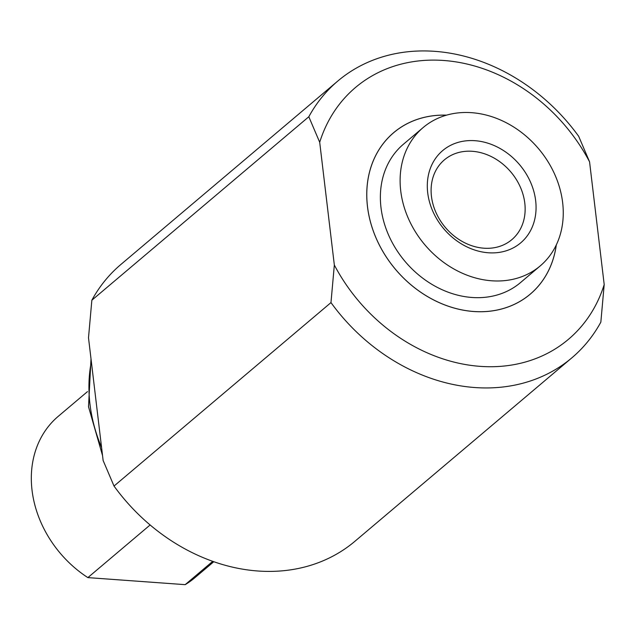 <?xml version="1.0" encoding="UTF-8"?>
<svg xmlns="http://www.w3.org/2000/svg" width="636" height="636" viewBox="0 0 636 636"><rect width="100%" height="100%" fill="white"/><g stroke="black" fill="none" stroke-linecap="round" stroke-linejoin="round"><path stroke-width="0.95" d="M334.337 265.021A164.891 135.444 49.8 0 0 480.188 366.36A164.891 135.444 49.8 0 0 604.2 284.562L589.564 161.822A164.891 135.444 49.8 0 0 443.713 60.484A164.891 135.444 49.8 0 0 319.701 142.281L334.337 265.021L330.974 302.593L114.019 486.055L103.135 460.52L95.813 399.154L88.499 337.788L91.854 300.216L308.818 116.754A181.244 148.88 -130.2 0 1 337.803 81.042A181.244 148.88 -130.2 0 1 434.786 51.341A181.244 148.88 -130.2 0 1 578.681 136.295L589.564 161.822M604.2 284.562L600.845 322.134A181.244 148.88 -130.2 0 1 571.859 357.837A181.244 148.88 -130.2 0 1 474.877 387.539A181.244 148.88 -130.2 0 1 330.974 302.593M114.019 486.055A181.244 148.88 49.8 0 0 257.914 571.001A181.244 148.88 49.8 0 0 354.896 541.3L571.859 357.837M308.818 116.754L319.701 142.281M556.309 244.908A105.759 86.87 -130.2 0 1 530.233 294.174A105.759 86.87 -130.2 0 1 431.653 298.912A105.759 86.87 -130.2 0 1 367.473 206.581A105.759 86.87 -130.2 0 1 393.66 132.67A105.759 86.87 -130.2 0 1 446.575 115.148M337.803 81.042L120.84 264.504A181.244 148.88 49.8 0 0 91.854 300.216M540.195 265.935L520.463 282.623A90.622 74.436 -130.2 0 1 435.986 286.677A90.622 74.436 -130.2 0 1 380.988 207.559A90.622 74.436 -130.2 0 1 403.439 144.221L423.171 127.534A90.622 74.436 49.8 0 0 400.728 190.872A90.622 74.436 49.8 0 0 455.726 269.99A90.622 74.436 49.8 0 0 540.195 265.935A90.622 74.436 49.8 0 0 562.645 202.598A90.622 74.436 49.8 0 0 507.647 123.479A90.622 74.436 49.8 0 0 423.171 127.534M212.742 561.342L185.163 584.659L87.863 577.607A105.727 86.846 -130.2 0 1 32.038 490.245A105.727 86.846 -130.2 0 1 58.226 416.349L87.498 391.601M87.863 577.607L150.12 524.97M213.799 561.715L194.759 577.814A105.727 86.846 -130.2 0 1 185.163 584.659M446.488 115.172A105.727 86.846 49.8 0 0 393.684 132.693A105.727 86.846 49.8 0 0 367.497 206.581A105.727 86.846 49.8 0 0 431.661 298.888A105.727 86.846 49.8 0 0 530.217 294.15A105.727 86.846 49.8 0 0 556.269 244.987M483.901 248.199A52.239 42.914 -130.2 0 1 436.018 212.639A52.239 42.914 -130.2 0 1 444.389 159.859A52.239 42.914 -130.2 0 1 472.349 151.296A52.239 42.914 -130.2 0 1 520.232 186.849A52.239 42.914 -130.2 0 1 511.853 239.637A52.239 42.914 -130.2 0 1 483.901 248.199M488.368 252.77A60.412 49.624 -130.2 0 1 427.71 192.827A60.412 49.624 -130.2 0 1 475.005 140.699A60.412 49.624 -130.2 0 1 535.655 200.642A60.412 49.624 -130.2 0 1 488.368 252.77M91.338 361.622A151.034 124.068 49.8 0 0 89.962 404.106A151.034 124.068 49.8 0 0 101.585 447.529M102.539 455.551L88.515 406.762L91.012 358.863M528.635 295.494L530.217 294.15M392.102 134.029L393.684 132.693"/></g></svg>

